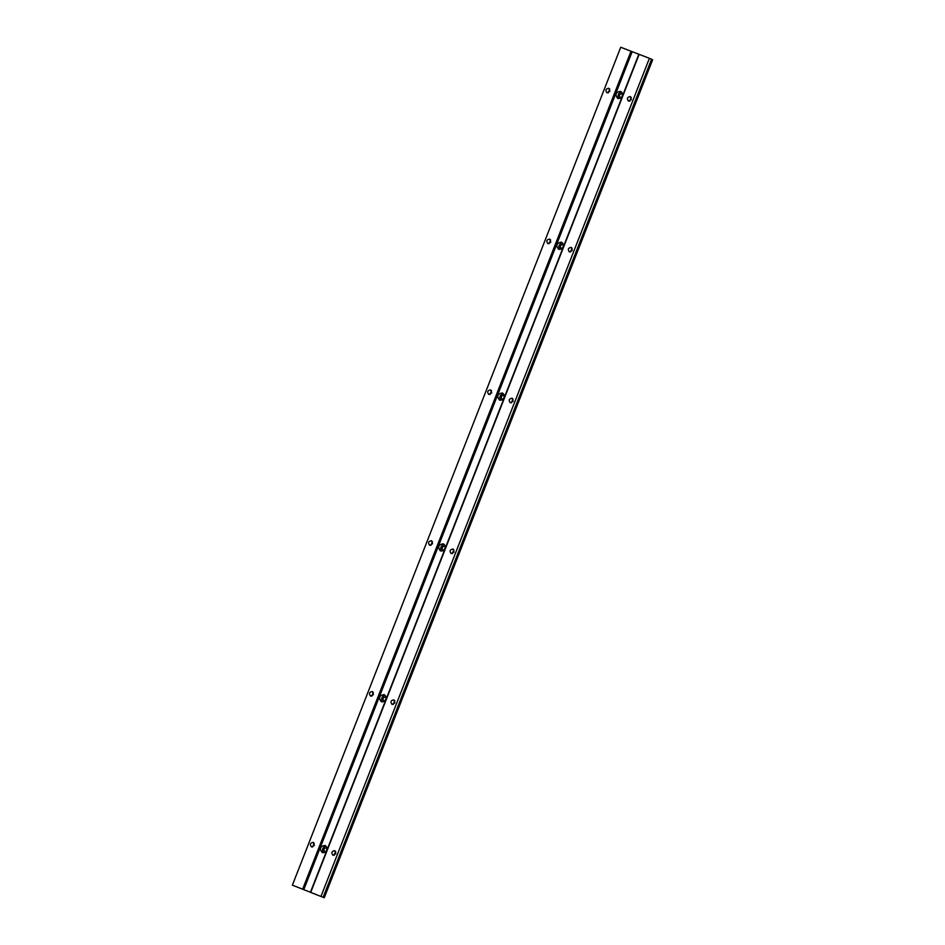 <?xml version="1.0" encoding="UTF-8"?>
<svg xmlns="http://www.w3.org/2000/svg" width="945" height="945" viewBox="0 0 945 945"><rect width="100%" height="100%" fill="white"/><g stroke="black" fill="none" stroke-linecap="round" stroke-linejoin="round"><path stroke-width="1.42" d="M324.253 897.75L310.846 892.493L324.253 897.75L652.629 59.83L651.518 59.358M316.729 894.738L292.371 885.17L316.729 894.738M323.202 897.124L651.577 59.204L649.404 58.318L620.747 47.25L292.371 885.17M326.852 847.925L326.568 847.783C323.757 848.256 323.202 849.649 324.879 851.953L325.174 852.036M385.962 697.103L385.678 696.961C382.867 697.434 382.3 698.827 383.977 701.119L384.284 701.214M445.071 546.281L444.788 546.127C441.976 546.612 441.409 547.994 443.087 550.297L443.394 550.392M504.169 395.459L503.898 395.305C501.086 395.778 500.519 397.172 502.197 399.475L502.504 399.57M622.389 93.803L622.105 93.661C619.306 94.134 618.739 95.528 620.416 97.831L620.711 97.914M563.279 244.625L563.007 244.483C560.196 244.956 559.629 246.35 561.306 248.653L561.602 248.736M631.106 97.418L629.665 101.091M571.997 248.24L570.556 251.913M512.887 399.073L511.446 402.747M453.789 549.895L452.348 553.569M394.679 700.717L393.238 704.391M335.569 851.539L334.128 855.213M312.677 847.003L314.236 843.188M371.787 696.181L373.334 692.366M430.896 545.348L432.444 541.544M489.994 394.526L491.554 390.71M549.104 243.704L550.663 239.888M608.214 92.882L609.773 89.066M631.024 51.219L302.648 889.139M314.342 845.409L313.303 842.361C310.208 842.881 309.594 844.417 311.437 846.944L314.342 845.409M373.452 694.587L372.413 691.539C369.318 692.059 368.692 693.583 370.546 696.122L373.452 694.587M432.55 543.765L431.522 540.717C428.428 541.237 427.801 542.761 429.644 545.3L432.55 543.765M491.66 392.943L490.62 389.883C487.537 390.415 486.911 391.939 488.754 394.467L491.66 392.943M550.77 242.121L549.73 239.061C546.647 239.581 546.021 241.117 547.864 243.645L550.77 242.121M609.879 91.287L608.84 88.239C605.745 88.759 605.131 90.283 606.973 92.823L609.879 91.287M632.181 51.68L303.806 889.588M638.844 54.243L310.468 892.163M326.592 850.157C327.301 848.149 326.769 846.578 324.997 845.444C320.213 846.247 319.256 848.61 322.103 852.52C324.218 852.945 325.718 852.154 326.592 850.157M385.702 699.335C386.41 697.327 385.879 695.756 384.107 694.61C379.323 695.425 378.366 697.788 381.213 701.698C383.327 702.123 384.828 701.332 385.702 699.335M444.811 548.502C445.52 546.505 444.989 544.934 443.205 543.788C438.433 544.592 437.476 546.954 440.323 550.876C442.437 551.301 443.937 550.51 444.811 548.502M503.921 397.68C504.63 395.683 504.098 394.112 502.315 392.966C497.542 393.77 496.574 396.132 499.432 400.054C501.547 400.467 503.047 399.688 503.921 397.68M563.031 246.858C563.74 244.861 563.196 243.278 561.424 242.144C556.652 242.948 555.684 245.31 558.542 249.22C560.657 249.645 562.145 248.854 563.031 246.858M622.141 96.036C622.838 94.027 622.306 92.456 620.534 91.311C615.762 92.126 614.793 94.488 617.652 98.398C619.766 98.823 621.255 98.032 622.141 96.036M639.127 54.349L310.751 892.269M649.404 58.318L321.028 896.238M335.841 853.713L334.802 850.665C331.707 851.185 331.093 852.709 332.935 855.249L335.841 853.713M394.951 702.891L393.911 699.843C390.817 700.363 390.19 701.887 392.045 704.427L394.951 702.891M454.049 552.069L453.021 549.01C449.926 549.541 449.3 551.065 451.143 553.593L454.049 552.069M513.159 401.247L512.119 398.188C509.036 398.707 508.41 400.243 510.253 402.771L513.159 401.247M572.268 250.413L571.229 247.366C568.146 247.885 567.52 249.409 569.362 251.949L572.268 250.413M631.378 99.591L630.339 96.544C627.244 97.063 626.63 98.587 628.472 101.127L631.378 99.591M334.176 855.308L335.735 851.492M393.285 704.474L394.833 700.67M452.395 553.652L453.943 549.836M511.493 402.83L513.052 399.014M570.603 252.008L572.162 248.192M629.713 101.186L631.272 97.37M325.99 846.118C322.635 847.311 321.737 849.52 323.296 852.733M385.087 695.296C381.745 696.489 380.847 698.686 382.394 701.899M444.197 544.474C440.854 545.667 439.957 547.864 441.504 551.077M503.307 393.64C499.964 394.833 499.066 397.042 500.614 400.255M621.526 91.996C618.184 93.189 617.286 95.386 618.833 98.611M562.417 242.818C559.074 244.011 558.176 246.22 559.723 249.433"/></g></svg>
